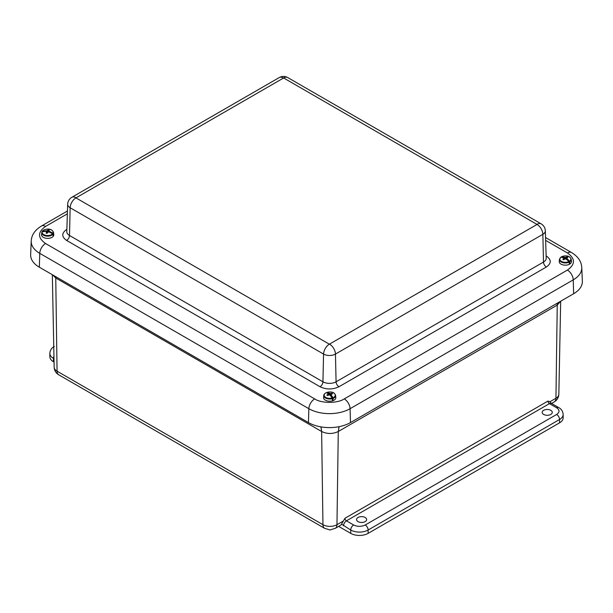<?xml version="1.0" encoding="UTF-8"?>
<svg xmlns="http://www.w3.org/2000/svg" width="613" height="613" viewBox="0 0 613 613"><rect width="100%" height="100%" fill="white"/><g stroke="black" fill="none" stroke-linecap="round" stroke-linejoin="round"><path stroke-width="0.92" d="M54.059 362.084L53.446 361.731A12.306 7.103 180 0 1 49.845 356.705L49.845 353.356A12.306 7.103 180 0 0 53.446 358.383A4.099 2.368 -60 0 1 53.944 356.23M556.65 407.775L549.447 403.622L346.429 520.835L353.632 524.989C357.494 526.797 361.363 526.797 365.233 524.989L556.65 414.472C559.784 412.243 559.784 410.013 556.65 407.775A4.099 2.368 120 0 1 558.704 407.576C561.385 409.001 562.872 411.3 563.155 414.472L563.155 417.821A12.306 7.103 180 0 1 559.554 422.847L368.129 533.364A12.306 7.103 180 0 1 350.728 533.364L338.644 526.383M543.654 410.319A5.05 2.912 180 0 1 549.141 409.683A5.05 2.912 180 0 1 552.275 412.365A5.05 2.912 180 0 1 547.225 415.292A5.05 2.912 180 0 1 542.176 412.365A5.05 2.912 180 0 1 543.654 410.319M358.038 517.487A5.05 2.912 180 0 1 363.524 516.851A5.05 2.912 180 0 1 366.651 519.533A5.05 2.912 180 0 1 361.609 522.46A5.05 2.912 180 0 1 356.559 519.533A5.05 2.912 180 0 1 358.038 517.487M58.764 374.827C55.89 373.095 54.358 370.551 54.159 367.195A9.915 5.724 0 0 0 57.063 371.179A8.207 4.735 120 0 0 58.764 374.827L324.645 528.337A8.207 4.735 -60 0 1 322.951 524.69A9.915 5.724 0 0 0 336.966 524.69A8.207 4.735 60 0 1 335.265 528.337L340.345 525.402A8.207 4.735 -120 0 0 341.518 524.13L344.966 518.276L547.991 401.063L549.838 401.783L551.501 403.415A4.099 2.368 120 0 0 549.447 403.622A2.069 1.195 -120 0 1 547.991 401.063M343.065 521.165L336.966 524.69L338.276 431.506C332.729 434.119 327.181 434.119 321.633 431.506L322.951 524.69L57.063 371.179L55.752 277.995L52.703 274.923M560.558 301.297L557.248 305.082L555.937 398.266L549.838 401.783M283.643 77.966L75.935 197.884L329.357 344.2L537.065 224.45L283.643 77.966A8.207 4.735 120 0 1 287.742 77.56L541.172 223.868A8.207 4.735 -60 0 0 537.065 224.274M67.361 213.837L45.561 226.427A8.207 4.735 -120 0 0 41.454 226.021C34.941 230.013 31.539 235.017 31.232 241.032L30.65 254.648A29.73 17.164 0 0 0 39.347 267.207L308.446 422.572A29.73 17.164 0 0 0 350.49 422.572L573.653 293.734A29.73 17.164 0 0 0 582.35 281.175L581.768 267.552C581.453 261.529 578.051 256.525 571.546 252.548A8.207 4.735 -60 0 0 567.439 252.954L545.639 240.365M53.002 234.197A5.9 3.402 180 0 1 45.584 235.951A5.9 3.402 180 0 1 41.768 232.557A5.9 3.402 180 0 1 41.99 231.814L42.328 231.461A5.532 3.195 180 0 0 45.707 235.323A5.532 3.195 180 0 0 52.649 233.699L53.185 235.714A6.061 3.502 0 0 0 53.446 235.308L52.979 233.201A5.532 3.195 180 0 0 49.599 229.339A5.532 3.195 180 0 0 42.657 230.963L42.289 231.469M42.029 231.676L41.546 234.626A6.122 3.532 0 0 0 45.5 238.15A6.122 3.532 0 0 0 53.76 234.626L53.538 232.557A5.9 3.402 180 0 1 53.316 233.722M48.006 232.112L48.235 229.875L47.132 230.672L42.305 231.331M41.99 231.814L45.776 231.3L46.511 231.637L46.144 233.093A3.019 1.739 180 0 0 47.071 233.292L48.174 231.998L49.178 232.036L52.649 233.699M48.235 229.875A3.019 1.739 180 0 1 49.163 230.074L48.703 232.013M52.979 233.201L48.802 231.032L48.764 230.519M46.128 231.453L46.128 230.756M49.53 231.492L49.515 232.158M47.178 233.07L47.132 230.672M48.802 231.032L48.756 232.013M47.891 232.189L47.822 230.312M46.542 232.281L46.588 233.208M326.315 392.818L326.491 392.573A5.532 3.195 180 0 0 324.944 396.803A5.532 3.195 180 0 0 332.116 398.044L332.461 400.235A6.061 3.502 0 0 0 333.112 400.013L332.913 397.768A5.532 3.195 180 0 0 334.46 393.538A5.532 3.195 180 0 0 327.288 392.297L327.066 392.741M332.323 398.657A5.9 3.402 180 0 1 324.629 397.339A5.9 3.402 180 0 1 323.817 395.393L323.595 397.469A6.122 3.532 0 0 0 324.438 399.484A6.122 3.532 0 0 0 331.503 401.063A6.122 3.532 0 0 0 335.809 397.469L335.587 395.393A5.9 3.402 180 0 1 333.089 398.396M331.802 393.898L332.008 393.301L330.016 393.469L327.081 392.558M332.008 393.301A3.019 1.739 180 0 1 332.514 393.791L330.92 394.351L330.844 396.105M332.913 397.768L330.92 394.351M326.491 392.573L328.484 393.99L326.89 395.056A3.019 1.739 180 0 0 327.396 395.546L329.388 394.879L330.192 395.285L332.116 398.044M329.15 394.902L329.212 393.186M331.066 394.987L331.005 396.335M332.376 399.293L333.112 400.013M329.993 395.178L330.016 393.469M328.484 393.99L328.53 395.002M331.02 394.282L331.005 393.454M327.886 394.519L327.901 395.27M560.872 257.337L561.117 257.062A5.532 3.195 180 0 0 561.431 261.383A5.532 3.195 180 0 0 568.918 261.559L569.354 263.697A6.061 3.502 -0 0 0 569.891 263.391L569.569 261.184A5.532 3.195 180 0 0 569.255 256.862A5.532 3.195 180 0 0 561.776 256.686L561.493 257.085M569.186 262.142A5.9 3.402 180 0 1 562.719 262.609A5.9 3.402 180 0 1 559.462 259.345L559.24 261.422A6.122 3.532 -0 0 0 565.347 265.168A6.122 3.532 -0 0 0 571.454 261.422L571.232 259.345A5.9 3.402 180 0 1 569.814 261.774M566.887 257.774L567.102 256.954L565.347 257.399L561.5 256.977M561.117 257.062L564.09 258.127L562.887 259.383A3.019 1.739 180 0 0 563.592 259.789L565.347 258.855L566.274 259.138L568.918 261.559M567.102 256.954A3.019 1.739 180 0 1 567.799 257.36L566.604 258.127L566.55 259.345M569.569 261.184L566.604 258.127M564.374 259.169L564.42 257.245M566.987 258.724L566.948 259.667M569.285 263.038L569.891 263.391M564.09 258.127L564.144 259.345M565.347 258.855L565.347 257.399M563.707 258.724L563.738 259.667M566.32 259.169L566.274 257.245M350.728 533.364L350.728 530.015L341.518 524.13M368.129 533.364L368.129 530.015A12.306 7.103 180 0 1 350.728 530.015A4.099 2.368 -60 0 1 353.632 524.989M559.554 422.847L559.554 419.499L368.129 530.015A4.099 2.368 -120 0 0 365.233 524.989M563.155 414.472A12.306 7.103 180 0 1 559.554 419.499A4.099 2.368 -120 0 0 556.65 414.472M554.236 401.913A8.207 4.735 -120 0 0 555.937 398.266A9.915 5.724 0 0 0 558.841 394.282C558.642 397.638 557.11 400.182 554.236 401.913L551.57 403.454M53.446 361.731L53.446 358.383L53.99 358.689M557.255 303.197L557.133 305.151L557.363 303.136M557.133 305.151L338.391 431.437L339.05 426.686M338.958 426.702L338.391 431.437M343.525 525.854A4.099 2.368 -60 0 1 346.429 520.835A2.069 1.195 60 0 1 344.966 518.276M320.921 426.878L321.633 431.506L321.013 426.893M321.519 431.437L55.867 278.064L55.806 276.708M55.691 276.647L55.867 278.064M283.344 77.966A8.207 4.735 -120 0 0 279.244 77.56L71.828 197.302A8.207 4.735 60 0 1 75.935 197.708M329.656 344.2A8.207 4.735 60 0 1 335.457 354.069L542.865 234.319A8.207 4.735 -120 0 0 537.065 224.45M75.935 197.884A8.207 4.735 120 0 0 70.135 207.753L323.557 354.069A8.207 4.735 -60 0 1 329.357 344.2M545.332 230.794L546.206 258.165A9.295 5.364 0 0 1 543.486 262.058A4.099 2.368 -120 0 0 546.39 266.992L338.981 386.742A4.099 2.368 60 0 1 336.077 381.807A9.295 5.364 0 0 1 322.936 381.807A4.099 2.368 -60 0 1 320.04 386.742L66.61 240.426A4.099 2.368 120 0 0 69.514 235.492L70.135 207.753A8.413 4.858 180 0 1 67.668 204.229L66.794 231.599A9.295 5.364 0 0 0 69.514 235.492L322.936 381.807L323.557 354.069A8.413 4.858 180 0 0 335.457 354.069L336.077 381.807L543.486 262.058L542.865 234.319A8.413 4.858 180 0 0 545.332 230.794C545.133 227.76 543.746 225.454 541.172 223.868M66.61 240.426C61.499 236.779 61.499 233.139 66.61 229.492M546.39 256.058C551.501 259.697 551.501 263.345 546.39 266.992M338.981 386.742C332.667 389.692 326.354 389.692 320.04 386.742M45.561 226.427C37.562 232.128 37.562 237.829 45.561 243.53L314.661 398.894C321.381 403.515 337.564 403.515 344.284 398.894L567.439 270.057C575.438 264.356 575.438 258.655 567.439 252.954M314.661 398.894A8.207 4.735 120 0 0 308.86 408.702A29.148 16.827 0 0 0 350.077 408.702A8.207 4.735 -120 0 0 344.284 398.894M45.561 243.53A8.207 4.735 120 0 0 39.761 253.345L308.86 408.702L308.446 422.572M31.232 241.032A29.148 16.827 0 0 0 39.761 253.345L39.347 267.207M567.439 270.057A8.207 4.735 60 0 1 573.239 279.865A29.148 16.827 0 0 0 581.768 267.552M350.49 422.572L350.077 408.702L573.239 279.865L573.653 293.734M324.645 528.337C332.384 530.437 327.518 530.444 335.265 528.337M558.704 407.576L551.501 403.415M558.841 394.282L560.68 301.221M54.296 346.452C51.615 347.885 50.128 350.184 49.845 353.356M54.159 367.195L52.335 274.708M71.828 197.302C69.254 198.888 67.867 201.194 67.668 204.229M279.244 77.56C282.072 76.043 284.907 76.043 287.742 77.56M41.454 226.021L67.453 211.01M545.547 237.537L571.546 252.548M53.538 232.557C51.615 227.446 44.634 228.833 42.397 231.116M335.587 395.393C334.024 391.278 330.43 391.937 327.227 392.297M326.423 392.573C324.576 393.577 323.71 394.511 323.817 395.393M559.462 259.345L560.987 257.1M571.232 259.345C569.538 254.878 564.811 255.705 561.661 256.709"/></g></svg>

